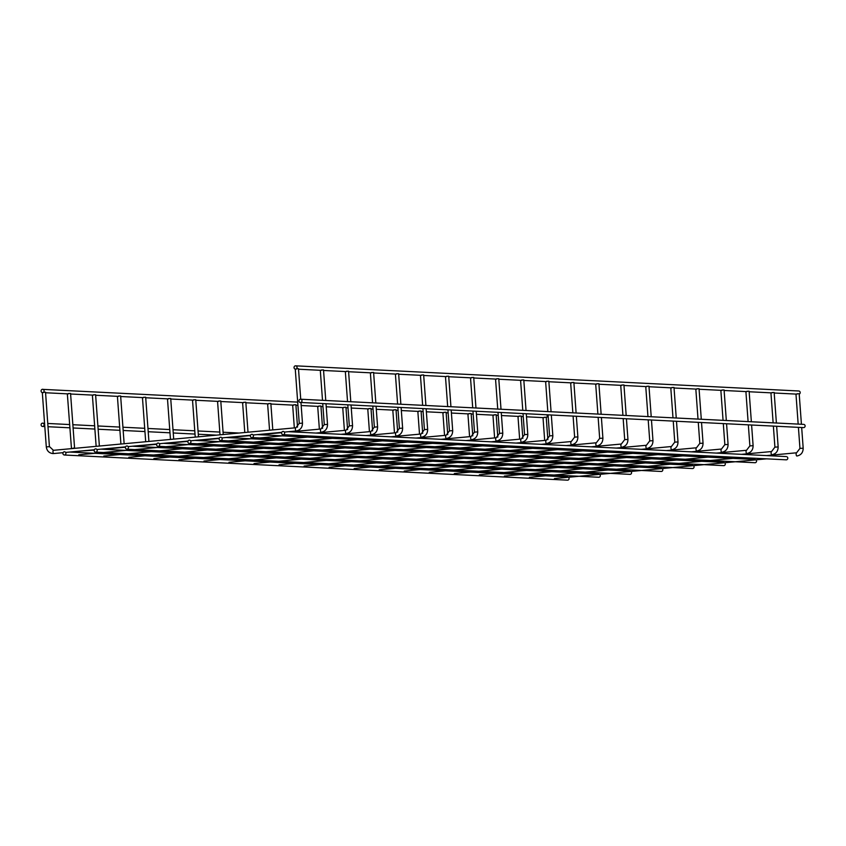 <?xml version="1.0" encoding="UTF-8"?>
<svg xmlns="http://www.w3.org/2000/svg" width="846" height="846" viewBox="0 0 846 846"><rect width="100%" height="100%" fill="white"/><g stroke="black" fill="none" stroke-linecap="round" stroke-linejoin="round"><path stroke-width="1.27" d="M796.974 393.802L799.184 393.718L801.426 424.258M544.02 417.342L546.23 417.247L547.88 439.666M294.048 367.587A1.618 1.502 92.9 0 1 295.624 365.832A1.618 1.502 92.9 0 1 297.052 367.524A1.618 1.502 92.9 0 1 294.048 367.587M295.624 365.832L798.783 390.989A1.618 1.502 92.9 0 1 799.216 394.12M281.623 433.184A1.618 1.502 92.9 0 1 283.209 431.428A1.618 1.502 92.9 0 1 284.626 433.12A1.618 1.502 92.9 0 1 281.623 433.184M787.203 456.914A1.618 1.502 92.9 0 1 786.198 459.822L283.04 434.664M44.098 390.841A1.618 1.502 -87.1 0 0 41.094 390.905A1.618 1.502 -87.1 0 0 42.512 392.597A1.618 1.502 -87.1 0 0 44.098 390.841M546.262 417.66A1.618 1.502 -87.1 0 0 546.558 414.762M771.933 392.555L774.153 392.459L776.395 423.011M518.979 416.084L521.199 415.999L522.849 438.408M746.902 391.296L749.112 391.212L751.364 421.763M493.948 414.836L496.168 414.741L497.808 437.16M721.86 390.048L724.081 389.964L726.323 420.504M468.917 413.578L471.127 413.493L472.777 435.912M696.829 388.8L699.05 388.705L701.292 419.256M443.875 412.33L446.096 412.245L447.735 434.654M671.798 387.542L674.008 387.457L676.25 417.998M418.844 411.082L421.054 410.987L422.704 433.406M646.756 386.294L648.977 386.199L651.219 416.75M393.802 409.824L396.023 409.739L397.673 432.158M621.725 385.036L623.946 384.951L626.188 415.502M368.771 408.576L370.992 408.491L372.631 430.9M596.694 383.788L598.905 383.703L601.146 414.244M343.74 407.328L345.951 407.233L347.6 429.652M571.653 382.54L573.874 382.445L576.115 412.996M318.699 406.069L320.92 405.985L322.569 428.404M546.622 381.282L548.832 381.197L551.074 411.748M293.668 404.822L295.878 404.737L297.528 427.145M521.58 380.034L523.801 379.949L526.043 410.49M268.626 403.574L270.847 403.479L272.793 429.905M496.549 378.786L498.77 378.691L501.012 409.242M243.595 402.315L245.816 402.231L248.015 432.211M471.518 377.528L473.728 377.443L475.97 407.994M218.564 401.067L220.774 400.972L223.238 434.516M446.477 376.28L448.697 376.195L450.939 406.736M193.523 399.809L195.743 399.724L198.472 436.822M421.445 375.032L423.656 374.937L425.908 405.488M168.491 398.561L170.712 398.477L173.694 439.127M396.404 373.773L398.625 373.689L400.867 404.24M143.46 397.313L145.671 397.218L148.917 441.432M371.373 372.526L373.594 372.441L375.836 402.982M118.419 396.055L120.64 395.97L124.14 443.738M346.342 371.278L348.552 371.183L350.794 401.734M93.388 394.807L95.598 394.722L99.373 446.043M321.3 370.019L323.521 369.935L325.763 400.475M68.346 393.559L70.567 393.464L74.564 447.904L71.392 448.644M296.428 368.75L298.479 368.676L300.732 399.238M43.474 392.29L45.536 392.216L49.417 446.688M298.966 400.972A1.618 1.502 92.9 0 1 300.542 399.217A1.618 1.502 92.9 0 1 301.969 400.909A1.618 1.502 92.9 0 1 298.966 400.972M300.542 399.217L803.7 424.375A1.618 1.502 92.9 0 1 805.117 426.067A1.618 1.502 92.9 0 1 803.541 427.611L300.383 402.453M44.119 424.692A1.618 1.502 -87.1 0 0 41.116 424.755A1.618 1.502 -87.1 0 0 42.533 426.447A1.618 1.502 -87.1 0 0 44.119 424.692M250.384 436.092A1.618 1.502 92.9 0 1 251.96 434.336A1.618 1.502 92.9 0 1 253.388 436.028A1.618 1.502 92.9 0 1 250.384 436.092M755.964 459.822A1.618 1.502 92.9 0 1 754.96 462.73L251.801 437.572M219.135 439A1.618 1.502 92.9 0 1 220.721 437.245A1.618 1.502 92.9 0 1 222.138 438.937A1.618 1.502 92.9 0 1 219.135 439M724.715 462.73A1.618 1.502 92.9 0 1 723.711 465.638L220.552 440.48M187.897 441.908A1.618 1.502 92.9 0 1 189.472 440.153A1.618 1.502 92.9 0 1 190.9 441.845A1.618 1.502 92.9 0 1 187.897 441.908M693.477 465.638A1.618 1.502 92.9 0 1 692.472 468.547L189.314 443.389M156.647 444.816A1.618 1.502 92.9 0 1 158.234 443.061A1.618 1.502 92.9 0 1 159.651 444.753A1.618 1.502 92.9 0 1 156.647 444.816M662.228 468.547A1.618 1.502 92.9 0 1 661.223 471.455L158.065 446.297M125.409 447.724A1.618 1.502 92.9 0 1 126.985 445.969A1.618 1.502 92.9 0 1 128.402 447.661A1.618 1.502 92.9 0 1 125.409 447.724M630.989 471.455A1.618 1.502 92.9 0 1 629.984 474.352L126.826 449.205M94.16 450.632A1.618 1.502 92.9 0 1 95.746 448.877A1.618 1.502 92.9 0 1 97.163 450.569A1.618 1.502 92.9 0 1 94.16 450.632M599.74 474.363A1.618 1.502 92.9 0 1 598.735 477.26L95.577 452.113M62.921 453.541A1.618 1.502 92.9 0 1 64.497 451.775A1.618 1.502 92.9 0 1 65.914 453.477A1.618 1.502 92.9 0 1 62.921 453.541M568.501 477.271A1.618 1.502 92.9 0 1 567.497 480.168L64.338 455.011M803.076 448.19L800.073 448.412M801.67 427.516L803.182 448.147C803.129 452.557 801.025 455.18 796.89 456.015A1.618 0.592 -95.3 0 1 796.858 456.015A1.618 0.592 -95.3 0 1 796.139 454.376A1.618 0.592 -95.3 0 1 796.583 452.79A1.618 0.592 -95.3 0 1 796.615 452.79M553.686 476.235A1.618 0.592 -95.3 0 1 554.13 475.346A1.618 0.592 -95.3 0 1 554.162 475.346M776.639 426.268L778.151 446.9L775.031 447.153M778.151 446.9C778.087 451.309 775.994 453.932 771.848 454.767A1.618 0.592 -95.3 0 1 771.816 454.767A1.618 0.592 -95.3 0 1 771.097 453.128A1.618 0.592 -95.3 0 1 771.552 451.542A1.618 0.592 -95.3 0 1 771.584 451.542M528.655 474.987A1.618 0.592 -95.3 0 1 529.099 474.098A1.618 0.592 -95.3 0 1 529.131 474.098L531.309 473.897M753.003 445.683L750 445.905M746.849 453.509A1.618 0.592 -95.3 0 1 746.817 453.519A1.618 0.592 -95.3 0 1 746.066 451.87A1.618 0.592 -95.3 0 1 746.51 450.294A1.618 0.592 -95.3 0 1 746.542 450.284M503.613 473.728A1.618 0.592 -95.3 0 1 504.057 472.851A1.618 0.592 -95.3 0 1 504.089 472.851M746.817 453.519A1.618 0.592 -95.3 0 1 746.785 453.519C750.952 452.684 753.056 450.061 753.109 445.652L751.597 425.009M727.972 444.436L724.969 444.658M726.566 423.761L728.078 444.393C728.015 448.803 725.921 451.426 721.775 452.261A1.618 0.592 -95.3 0 1 721.775 452.261A1.618 0.592 -95.3 0 1 721.744 452.261A1.618 0.592 -95.3 0 1 721.025 450.622A1.618 0.592 -95.3 0 1 721.479 449.036A1.618 0.592 -95.3 0 1 721.511 449.036M478.582 472.48A1.618 0.592 -95.3 0 1 479.026 471.592A1.618 0.592 -95.3 0 1 479.058 471.592L481.237 471.391M702.931 443.177L699.928 443.399M696.776 451.003A1.618 0.592 -95.3 0 1 696.744 451.013A1.618 0.592 -95.3 0 1 695.994 449.363A1.618 0.592 -95.3 0 1 696.448 447.788A1.618 0.592 -95.3 0 1 696.48 447.788L699.811 443.378L698.267 422.344M453.551 471.233A1.618 0.592 -95.3 0 1 453.985 470.344A1.618 0.592 -95.3 0 1 454.016 470.344M696.744 451.013A1.618 0.592 -95.3 0 1 696.713 451.013C700.879 450.178 702.984 447.555 703.047 443.145L701.524 422.514M677.9 441.929L674.897 442.151M676.493 421.255L678.006 441.887C677.953 446.307 675.848 448.93 671.713 449.755A1.618 0.592 -95.3 0 1 671.682 449.765A1.618 0.592 -95.3 0 1 670.963 448.116A1.618 0.592 -95.3 0 1 671.407 446.529A1.618 0.592 -95.3 0 1 671.438 446.529M428.51 469.974A1.618 0.592 -95.3 0 1 428.954 469.096A1.618 0.592 -95.3 0 1 428.985 469.096L431.164 468.885M651.462 420.007L652.975 440.639L649.855 440.903M652.975 440.639C652.911 445.049 650.817 447.671 646.672 448.507A1.618 0.592 -95.3 0 1 646.64 448.507A1.618 0.592 -95.3 0 1 645.921 446.868A1.618 0.592 -95.3 0 1 646.376 445.282A1.618 0.592 -95.3 0 1 646.407 445.282L649.739 440.882L648.195 419.849M403.479 468.726A1.618 0.592 -95.3 0 1 403.923 467.838A1.618 0.592 -95.3 0 1 403.954 467.838M626.421 418.759L627.943 439.391L624.824 439.645M627.943 439.391C627.88 443.801 625.776 446.424 621.641 447.259A1.618 0.592 -95.3 0 1 621.609 447.259A1.618 0.592 -95.3 0 1 620.89 445.609A1.618 0.592 -95.3 0 1 621.334 444.034A1.618 0.592 -95.3 0 1 621.366 444.034M378.437 467.478A1.618 0.592 -95.3 0 1 378.881 466.59A1.618 0.592 -95.3 0 1 378.913 466.59L381.102 466.379M601.39 417.501L602.902 438.133L599.793 438.397M602.902 438.133C602.838 442.553 600.745 445.176 596.599 446.001A1.618 0.592 -95.3 0 1 596.567 446.001A1.618 0.592 -95.3 0 1 595.848 444.362A1.618 0.592 -95.3 0 1 596.303 442.775A1.618 0.592 -95.3 0 1 596.335 442.775L599.677 438.376L598.133 417.342M353.406 466.22A1.618 0.592 -95.3 0 1 353.85 465.342A1.618 0.592 -95.3 0 1 353.882 465.332M576.348 416.253L577.871 436.885L574.751 437.139M577.871 436.885C577.807 441.295 575.703 443.917 571.568 444.753A1.618 0.592 -95.3 0 1 571.536 444.753A1.618 0.592 -95.3 0 1 570.817 443.114A1.618 0.592 -95.3 0 1 571.272 441.527A1.618 0.592 -95.3 0 1 571.304 441.527M328.375 464.972A1.618 0.592 -95.3 0 1 328.808 464.084A1.618 0.592 -95.3 0 1 328.84 464.084L331.029 463.883M551.317 415.005L552.829 435.637L549.72 435.891M552.829 435.637C552.776 440.047 550.672 442.67 546.537 443.505A1.618 0.592 -95.3 0 1 546.505 443.505A1.618 0.592 -95.3 0 1 545.786 441.855A1.618 0.592 -95.3 0 1 546.23 440.28A1.618 0.592 -95.3 0 1 546.262 440.28L549.604 435.87L548.06 414.836M303.333 463.724A1.618 0.592 -95.3 0 1 303.777 462.836A1.618 0.592 -95.3 0 1 303.809 462.836M526.286 413.747L527.798 434.379L524.679 434.643M527.798 434.379C527.735 438.799 525.641 441.422 521.496 442.247A1.618 0.592 -95.3 0 1 521.464 442.247A1.618 0.592 -95.3 0 1 520.745 440.607A1.618 0.592 -95.3 0 1 521.199 439.021A1.618 0.592 -95.3 0 1 521.231 439.021M278.302 462.466A1.618 0.592 -95.3 0 1 278.746 461.578A1.618 0.592 -95.3 0 1 278.778 461.578L280.957 461.377M501.244 412.499L502.767 433.131L499.648 433.385M502.767 433.131C502.704 437.541 500.599 440.163 496.465 440.999A1.618 0.592 -95.3 0 1 496.433 440.999A1.618 0.592 -95.3 0 1 495.714 439.36A1.618 0.592 -95.3 0 1 496.158 437.773A1.618 0.592 -95.3 0 1 496.19 437.773L499.531 433.364L497.987 412.33M253.261 461.218A1.618 0.592 -95.3 0 1 253.705 460.33A1.618 0.592 -95.3 0 1 253.737 460.33M476.213 411.241L477.726 431.883L474.617 432.137M477.726 431.883C477.662 436.293 475.568 438.915 471.423 439.751A1.618 0.592 -95.3 0 1 471.391 439.751A1.618 0.592 -95.3 0 1 470.672 438.101A1.618 0.592 -95.3 0 1 471.127 436.525A1.618 0.592 -95.3 0 1 471.159 436.515M228.23 459.97A1.618 0.592 -95.3 0 1 228.674 459.082A1.618 0.592 -95.3 0 1 228.706 459.082L230.884 458.87M451.182 409.993L452.695 430.625L449.575 430.889M452.695 430.625C452.631 435.034 450.527 437.657 446.392 438.492A1.618 0.592 -95.3 0 1 446.36 438.492A1.618 0.592 -95.3 0 1 445.641 436.853A1.618 0.592 -95.3 0 1 446.096 435.267A1.618 0.592 -95.3 0 1 446.128 435.267L449.459 430.868L447.915 409.834M203.199 458.712A1.618 0.592 -95.3 0 1 203.643 457.823A1.618 0.592 -95.3 0 1 203.675 457.823M426.141 408.745L427.653 429.377L424.544 429.631M427.653 429.377C427.6 433.787 425.496 436.409 421.361 437.245A1.618 0.592 -95.3 0 1 421.329 437.245A1.618 0.592 -95.3 0 1 420.61 435.605A1.618 0.592 -95.3 0 1 421.054 434.019A1.618 0.592 -95.3 0 1 421.086 434.019M178.157 457.464A1.618 0.592 -95.3 0 1 178.601 456.576A1.618 0.592 -95.3 0 1 178.633 456.576L180.822 456.364M401.11 407.486L402.622 428.129L399.502 428.383M402.622 428.129C402.559 432.539 400.465 435.161 396.319 435.997A1.618 0.592 -95.3 0 1 396.288 435.997A1.618 0.592 -95.3 0 1 395.568 434.347A1.618 0.592 -95.3 0 1 396.023 432.761A1.618 0.592 -95.3 0 1 396.055 432.761L399.386 428.362L397.842 407.328M153.126 456.206A1.618 0.592 -95.3 0 1 153.57 455.328A1.618 0.592 -95.3 0 1 153.602 455.328M376.068 406.239L377.591 426.87L374.471 427.135M377.591 426.87C377.528 431.28 375.423 433.903 371.288 434.738A1.618 0.592 -95.3 0 1 371.257 434.738A1.618 0.592 -95.3 0 1 370.537 433.099A1.618 0.592 -95.3 0 1 370.992 431.513A1.618 0.592 -95.3 0 1 371.013 431.513M128.084 454.958A1.618 0.592 -95.3 0 1 128.529 454.069A1.618 0.592 -95.3 0 1 128.56 454.069L130.749 453.868M351.037 404.991L352.549 425.623L349.44 425.876M352.549 425.623C352.486 430.032 350.392 432.655 346.247 433.49A1.618 0.592 -95.3 0 1 346.226 433.49A1.618 0.592 -95.3 0 1 345.496 431.841A1.618 0.592 -95.3 0 1 345.951 430.265A1.618 0.592 -95.3 0 1 345.982 430.265L349.324 425.855L347.78 404.822M103.053 453.71A1.618 0.592 -95.3 0 1 103.498 452.822A1.618 0.592 -95.3 0 1 103.529 452.822M326.006 403.732L327.518 424.364L324.399 424.629M327.518 424.364C327.455 428.785 325.361 431.407 321.216 432.232A1.618 0.592 -95.3 0 1 321.184 432.232A1.618 0.592 -95.3 0 1 320.465 430.593A1.618 0.592 -95.3 0 1 320.92 429.007A1.618 0.592 -95.3 0 1 320.951 429.007M78.022 452.451A1.618 0.592 -95.3 0 1 78.467 451.574A1.618 0.592 -95.3 0 1 78.498 451.563M71.445 448.158L67.342 393.845M302.371 423.159L299.368 423.37M300.954 402.358L302.477 423.116C302.424 427.526 300.319 430.149 296.185 430.984A1.618 0.592 -95.3 0 1 296.185 430.984A1.618 0.592 -95.3 0 1 296.153 430.984A1.618 0.592 -95.3 0 1 295.434 429.345A1.618 0.592 -95.3 0 1 295.878 427.759A1.618 0.592 -95.3 0 1 295.91 427.759L299.251 423.36L295.265 369.036M53.763 453.541A1.618 0.592 -95.3 0 1 53.732 453.541A1.618 0.592 -95.3 0 1 52.981 451.901A1.618 0.592 -95.3 0 1 53.425 450.315A1.618 0.592 -95.3 0 1 53.457 450.315M46.414 446.91L49.533 446.656L53.425 450.315L295.878 427.759M63.08 452.673L53.732 453.541A1.618 0.592 -95.3 0 1 53.7 453.541L52.801 453.562C49.026 453.044 46.868 450.823 46.297 446.889L42.311 392.576M795.97 394.088L798.169 424.1M798.413 427.357L799.956 448.391L796.583 452.79L766.487 455.592M552.681 475.156L556.34 475.145M579.024 473.03L587.589 472.237M610.273 470.122L618.828 469.329M641.511 467.225L650.077 466.421M672.76 464.317L681.326 463.513M703.999 461.408L712.565 460.605M735.248 458.5L743.814 457.707M766.561 458.839L554.426 478.572M544.687 440.417L543.016 417.628M548.134 443.145L548.176 443.674M295.466 369.068L296.29 369.11M298.522 369.216L321.332 370.358M323.563 370.474L346.363 371.606M348.594 371.722L371.394 372.864M373.625 372.97L396.436 374.112M398.667 374.228L421.467 375.36M423.698 375.476L446.508 376.618M448.729 376.724L471.539 377.866M473.771 377.982L496.57 379.124M498.802 379.23L521.612 380.372M523.843 380.478L546.643 381.62M548.874 381.736L571.674 382.878M573.905 382.984L596.716 384.126M598.947 384.243L621.747 385.374M623.978 385.49L646.788 386.633M649.019 386.738L671.819 387.88M674.051 387.997L696.85 389.128M699.082 389.245L721.892 390.387M724.123 390.492L746.923 391.635M749.154 391.751L771.964 392.893M774.196 392.999L796.995 394.141M288.528 431.693L538.87 444.213M538.881 444.213L588.943 446.72M588.953 446.72L639.005 449.215M639.026 449.215L689.078 451.722M689.099 451.722L739.15 454.228M739.171 454.228L786.368 456.586M42.512 392.597L43.336 392.639M45.568 392.756L68.378 393.898M70.609 394.003L93.409 395.145M95.64 395.251L118.44 396.393M120.671 396.51L143.482 397.652M145.713 397.757L168.513 398.9M170.744 399.016L193.554 400.147M195.786 400.264L218.585 401.406M220.817 401.512L243.616 402.654M245.848 402.77L268.658 403.902M270.889 404.018L293.689 405.16M295.92 405.266L297.929 405.371M301.187 405.53L318.731 406.408M320.962 406.524L322.961 406.619M326.228 406.789L343.762 407.666M345.993 407.772L348.002 407.878M351.259 408.036L368.793 408.914M371.024 409.02L373.033 409.126M376.301 409.284L393.834 410.162M396.065 410.278L398.075 410.373M401.332 410.543L418.865 411.42M421.097 411.526L423.106 411.632M426.363 411.791L443.907 412.668M446.138 412.785L448.137 412.88M451.404 413.038L468.938 413.916M471.169 414.032L473.178 414.128M476.435 414.297L493.969 415.175M496.2 415.28L498.209 415.386M501.467 415.545L519.01 416.422M521.242 416.539L523.251 416.634M526.508 416.803L544.041 417.67M42.67 389.361L297.686 402.114M770.928 392.84L773.138 422.852M773.371 426.098L774.915 447.132L771.552 451.542L741.456 454.344M553.993 471.782L562.558 470.989M585.231 468.874L593.797 468.081M616.48 465.966L625.046 465.173M647.719 463.058L656.285 462.265M678.968 460.15L687.534 459.357M710.206 457.252L718.772 456.449M529.099 474.098L527.65 473.908M741.519 457.591L529.395 477.324M519.656 439.169L517.974 416.369M523.103 441.898L523.145 442.426M745.897 391.582L748.097 421.594M748.34 424.851L749.884 445.884L746.51 450.294L716.414 453.086M502.609 472.65L506.278 472.639M528.951 470.535L537.517 469.731M560.2 467.627L568.766 466.823M591.439 464.718L600.004 463.925M622.688 461.81L631.253 461.017M653.926 458.902L662.492 458.109M685.175 455.994L693.741 455.201M716.488 456.332L504.364 476.076M494.614 437.911L492.943 415.122M498.061 440.639L498.104 441.168M720.855 390.334L723.066 420.346M723.298 423.603L724.853 444.636L721.479 449.036L691.383 451.838M503.92 469.276L512.486 468.483M535.158 466.368L543.724 465.575M566.408 463.471L574.973 462.667M597.646 460.562L606.212 459.759M628.895 457.654L637.461 456.851M660.134 454.746L668.7 453.942M479.026 471.592L477.578 471.402M691.457 455.085L479.322 474.818M469.583 436.663L467.912 413.863M473.03 439.391L473.073 439.92M695.824 389.086L698.024 419.087M452.536 470.154L456.206 470.133M478.878 468.028L487.444 467.235M510.127 465.12L518.693 464.327M541.366 462.212L549.932 461.419M572.615 459.304L581.181 458.511M603.864 456.396L612.419 455.603M635.103 453.488L643.669 452.695M666.352 450.59L696.448 447.788M666.415 453.837L454.291 473.57M444.552 435.415L442.87 412.615M447.999 438.143L448.031 438.672M670.793 387.828L672.993 417.839M673.236 421.097L674.78 442.13L671.407 446.529L641.31 449.332M453.847 466.781L462.413 465.977M485.096 463.872L493.662 463.069M516.335 460.964L524.901 460.161M547.584 458.056L556.15 457.263M578.823 455.148L587.388 454.355M610.072 452.24L618.638 451.447M428.954 469.096L427.505 468.896M641.384 452.578L429.25 472.322M419.51 434.157L417.839 411.368M422.958 436.885L423 437.414M645.752 386.58L647.962 416.592M402.474 467.648L406.133 467.637M428.816 465.522L437.382 464.729M460.055 462.614L468.621 461.821M491.304 459.706L499.87 458.913M522.542 456.808L531.108 456.005M553.792 453.9L562.357 453.096M585.03 450.992L593.596 450.188M616.279 448.084L646.376 445.282M616.343 451.33L404.219 471.063M394.479 432.909L392.798 410.109M397.927 435.637L397.969 436.166M620.721 385.332L622.92 415.333M623.164 418.59L624.708 439.624L621.334 444.034L591.238 446.825M403.775 464.274L412.34 463.471M435.024 461.366L443.59 460.573M466.262 458.458L474.828 457.665M497.511 455.55L506.077 454.757M528.75 452.642L537.316 451.849M559.999 449.734L568.565 448.94M378.881 466.59L377.432 466.4M591.312 450.083L379.188 469.816M369.438 431.661L367.767 408.861M372.885 434.389L372.927 434.918M595.69 384.073L597.889 414.085M352.401 465.141L356.06 465.131M378.744 463.016L387.309 462.223M409.982 460.118L418.548 459.315M441.231 457.21L449.797 456.406M472.47 454.302L481.036 453.498M503.719 451.394L512.285 450.601M534.968 448.486L543.523 447.693M566.207 445.578L596.303 442.775M566.281 448.824L354.146 468.568M344.407 430.403L342.736 407.613M347.854 433.131L347.896 433.66M570.648 382.826L572.858 412.837M573.091 416.095L574.635 437.118L571.272 441.527L541.176 444.33M353.702 461.768L362.268 460.975M384.951 458.86L393.517 458.067M416.2 455.952L424.755 455.159M447.439 453.044L456.005 452.25M478.688 450.146L487.254 449.342M509.927 447.238L518.492 446.434M328.808 464.084L327.36 463.894M541.239 447.576L329.115 467.309M319.376 429.155L317.694 406.355M322.823 431.883L322.855 432.412M545.617 381.567L547.817 411.579M302.329 462.646L305.988 462.625M328.671 460.52L337.237 459.716M359.92 457.612L368.486 456.819M391.159 454.704L399.724 453.911M422.408 451.796L430.974 451.003M453.646 448.888L462.212 448.094M484.895 445.979L493.461 445.186M516.134 443.071L546.23 440.28M516.208 446.318L304.074 466.061M294.334 427.907L292.663 405.107M297.781 430.625L297.824 431.164M520.576 380.319L522.786 410.331M523.018 413.588L524.562 434.622L521.199 439.021L491.103 441.824M303.64 459.262L312.206 458.469M334.879 456.364L343.444 455.56M366.128 453.456L374.693 452.652M397.366 450.548L405.932 449.744M428.615 447.64L437.181 446.836M459.854 444.732L468.42 443.939M278.746 461.578L277.298 461.387M491.166 445.07L279.043 464.803M269.557 430.212L267.622 403.859M495.545 379.071L497.744 409.083M252.256 460.139L255.926 460.129M278.598 458.014L287.164 457.221M309.848 455.106L318.413 454.313M341.086 452.198L349.652 451.404M372.335 449.289L380.901 448.496M403.574 446.381L412.139 445.588M434.823 443.484L443.389 442.68M466.061 440.576L496.158 437.773M466.135 443.822L254.012 463.555M244.79 432.518L242.591 402.601M470.513 377.813L472.713 407.825M472.956 411.082L474.5 432.116L471.127 436.525L441.03 439.317M253.567 456.766L262.133 455.962M284.806 453.858L293.372 453.054M316.055 450.95L324.621 450.157M347.294 448.042L355.859 447.248M378.543 445.133L387.108 444.34M409.792 442.225L418.347 441.432M228.674 459.082L227.225 458.892M441.104 442.564L228.97 462.307M220.013 434.823L217.559 401.353M445.472 376.565L447.682 406.577M202.194 457.633L205.853 457.623M228.536 455.508L237.092 454.714M259.775 452.599L268.341 451.806M291.024 449.702L299.59 448.898M322.263 446.794L330.828 445.99M353.512 443.886L362.077 443.082M384.75 440.978L393.316 440.184M415.999 438.069L446.096 435.267M416.063 441.316L203.939 461.049M195.236 437.118L192.518 400.105M420.441 375.317L422.64 405.319M422.884 408.576L424.428 429.609L421.054 434.019L390.958 436.822M203.495 454.26L212.06 453.467M234.744 451.352L243.31 450.558M265.982 448.443L274.548 447.65M297.232 445.535L305.797 444.742M328.47 442.627L337.036 441.834M359.719 439.73L368.285 438.926M178.601 456.576L177.152 456.385M391.032 440.068L178.908 459.801M170.469 439.423L167.487 398.847M395.399 374.059L397.609 404.071M152.121 455.127L155.78 455.116M178.464 453.012L187.029 452.208M209.702 450.104L218.268 449.3M240.951 447.196L249.517 446.392M272.19 444.287L280.756 443.494M303.439 441.379L312.005 440.586M334.678 438.471L343.243 437.678M365.927 435.563L396.023 432.761M365.99 438.81L153.866 458.553M145.692 441.728L142.456 397.599M370.368 372.811L372.568 402.823M372.811 406.08L374.355 427.114L370.992 431.513L340.896 434.315M153.422 451.753L161.988 450.96M184.671 448.845L193.237 448.052M215.91 445.937L224.476 445.144M247.159 443.04L255.725 442.236M278.397 440.132L286.963 439.328M309.647 437.223L318.212 436.42M128.529 454.069L127.08 453.879M340.959 437.562L128.835 457.295M120.915 444.034L117.414 396.34M345.337 371.563L347.537 401.564M102.049 452.631L105.708 452.61M128.391 450.506L136.957 449.712M159.63 447.597L168.195 446.804M190.879 444.689L199.445 443.896M222.128 441.781L230.683 440.988M253.366 438.873L261.932 438.08M284.616 435.965L293.181 435.172M315.854 433.067L345.951 430.265M315.928 436.314L103.794 456.047M96.148 446.339L92.383 395.093M320.296 370.305L322.506 400.317M322.738 403.574L324.282 424.607L320.92 429.007L290.823 431.809M77.018 451.373L94.202 450.104M103.36 449.258L125.451 447.196M134.599 446.35L156.69 444.287M165.848 443.441L187.939 441.379M197.086 440.533L219.177 438.471M228.335 437.625L250.427 435.574M259.574 434.717L281.665 432.666M290.887 435.055L78.763 454.799M296.185 430.984L284.341 432.084M281.781 432.327L253.102 434.992M250.543 435.235L221.853 437.9M219.294 438.143L190.614 440.808M188.055 441.041L159.365 443.716M156.806 443.949L128.127 446.625M125.568 446.857L96.878 449.533M94.318 449.765L65.628 452.43M42.533 426.447L44.806 426.564M48.063 426.722L69.837 427.812M73.105 427.97L94.879 429.059M98.136 429.229L119.91 430.318M123.167 430.477L144.941 431.566M148.209 431.724L169.983 432.814M173.24 432.983L195.014 434.072M198.281 434.231L216.513 435.14M239.259 436.282L241.544 436.399M42.702 423.212L44.563 423.307M47.831 423.465L69.605 424.555M72.862 424.713L94.636 425.802M97.893 425.972L119.667 427.061M122.934 427.219L144.708 428.309M147.965 428.467L169.739 429.557M173.007 429.726L194.781 430.815M198.038 430.974L219.812 432.063M223.069 432.232L239.196 433.036M261.943 434.167L264.227 434.284M286.974 435.426L289.258 435.542M312.015 436.673L314.3 436.79M337.046 437.921L339.331 438.038M362.077 439.18L364.372 439.296M387.119 440.428L389.403 440.544M412.15 441.675L414.434 441.792M437.181 442.934L439.476 443.05M462.223 444.182L464.507 444.298M487.254 445.44L489.538 445.546M512.295 446.688L514.58 446.804M537.326 447.936L539.611 448.052M257.29 434.601L507.621 447.122M507.642 447.122L557.694 449.628M557.715 449.628L607.766 452.124M607.777 452.124L657.839 454.63M657.85 454.63L707.912 457.136M707.922 457.136L755.118 459.494M226.041 437.509L576.517 455.032M576.538 455.032L601.559 456.28M601.569 456.29L626.59 457.538M626.611 457.538L676.663 460.044M676.673 460.044L723.88 462.402M194.802 440.417L645.413 462.942M645.435 462.952L692.631 465.311M163.553 443.325L438.926 457.094M438.947 457.094L661.382 468.219M132.314 446.233L407.687 460.002M407.698 460.002L457.749 462.498M457.771 462.508L507.822 465.004M507.843 465.004L630.143 471.116M101.065 449.141L376.438 462.91M376.459 462.91L426.511 465.406M426.521 465.406L476.584 467.912M476.594 467.912L526.646 470.418M526.667 470.418L576.718 472.914M576.739 472.925L598.894 474.024M69.827 452.05L395.262 468.314M395.283 468.314L445.334 470.82M445.356 470.82L495.407 473.326M495.418 473.326L545.48 475.822M545.49 475.822L567.655 476.933"/></g></svg>
